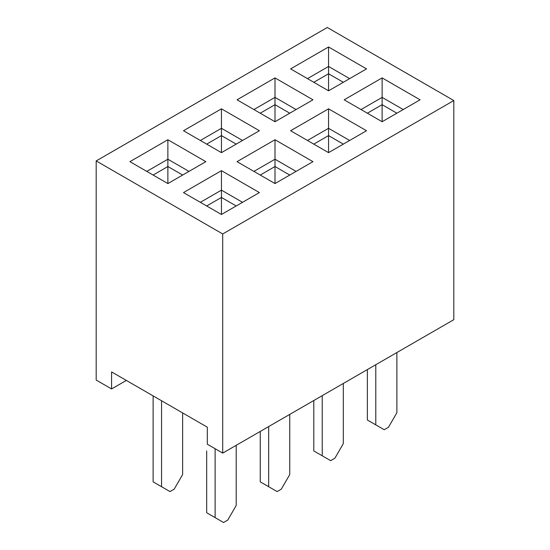 <?xml version="1.0" encoding="UTF-8"?>
<svg xmlns="http://www.w3.org/2000/svg" width="550" height="550" viewBox="0 0 550 550"><rect width="100%" height="100%" fill="white"/><g stroke="black" fill="none" stroke-linecap="round" stroke-linejoin="round"><path stroke-width="0.82" d="M129.924 161.659L167.881 139.741L205.837 161.659L167.881 183.569L129.924 161.659M237.043 99.811L275 77.901L312.957 99.811L275 121.729L237.043 99.811M237.043 161.659L275 139.741L312.957 161.659L275 183.569L237.043 161.659M290.606 68.894L328.556 46.977L366.513 68.894L328.556 90.805L290.606 68.894M453.812 100.547L222.709 233.97L222.709 453.104L453.812 319.681L453.812 100.547L327.291 27.5L96.188 160.93L222.709 233.97M344.163 99.811L382.119 77.901L420.076 99.811L382.119 121.729L344.163 99.811M290.606 130.735L328.556 108.824L366.513 130.735L328.556 152.646L290.606 130.735M183.487 192.583L221.444 170.665L259.394 192.583L221.444 214.493L183.487 192.583M183.487 130.735L221.444 108.824L259.394 130.735L221.444 152.646L183.487 130.735M153.12 175.051L167.881 166.526L182.641 175.051M96.188 160.93L96.188 380.064L111.581 388.946L111.581 371.903L207.316 427.178L207.316 444.221L222.709 453.104M206.683 144.127L221.444 135.603L236.204 144.127M260.239 113.204L275 104.686L289.761 113.204M206.683 205.968L221.444 197.45L221.444 214.493M242.529 202.317L221.444 190.142L221.444 197.45L236.204 205.968M260.239 175.051L275 166.526L275 183.569M296.086 171.394L275 159.225L275 166.526L289.761 175.051M313.796 144.127L328.556 135.603L328.556 152.646M349.642 140.477L328.556 128.301L328.556 135.603L343.317 144.127M313.796 82.28L328.556 73.762L343.317 82.28M367.359 113.204L382.119 104.686L382.119 121.729M403.205 109.553L382.119 97.377L382.119 104.686L396.88 113.204M126.342 380.428L111.581 388.946M349.642 78.629L328.556 66.454L328.556 90.805M296.086 109.553L275 97.377L275 121.729M242.529 140.477L221.444 128.301L221.444 152.646M188.966 171.394L167.881 159.225L167.881 183.569M382.119 77.901L382.119 97.377L361.034 109.553M328.556 46.977L328.556 66.454L307.471 78.629M328.556 108.824L328.556 128.301L307.471 140.477M275 139.741L275 159.225L253.914 171.394M221.444 170.665L221.444 190.142L200.358 202.317M275 77.901L275 97.377L253.914 109.553M221.444 108.824L221.444 128.301L200.358 140.477M167.881 139.741L167.881 159.225L146.795 171.394M396.88 352.55L396.88 412.692L388.444 427.302L384.223 429.736L367.359 419.994L367.359 369.593M375.794 364.726L375.794 424.861M343.317 383.474L343.317 443.609L334.888 458.219L330.667 460.659L313.796 450.918L313.796 400.517M322.231 395.643L322.231 455.785M289.761 414.391L289.761 474.533L281.325 489.143L277.111 491.576L260.239 481.841L260.239 431.434M268.675 426.566L268.675 486.709M236.204 445.314L236.204 505.457L227.769 520.066L223.548 522.5L206.683 512.758L206.683 450.918M215.112 448.724L215.112 517.632M153.12 395.89L153.12 481.841L161.556 486.709L161.556 400.757M182.641 412.933L182.641 474.533L174.206 489.143L169.991 491.576L161.556 486.709"/></g></svg>
